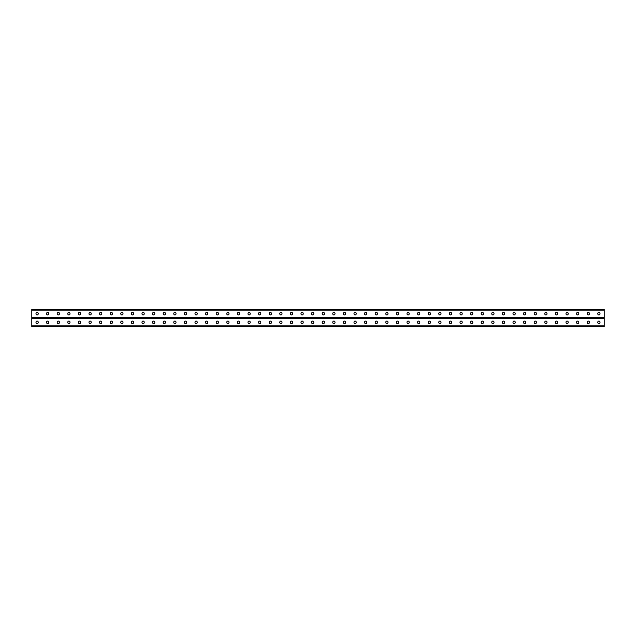 <?xml version="1.0" encoding="UTF-8"?>
<svg xmlns="http://www.w3.org/2000/svg" width="636" height="636" viewBox="0 0 636 636"><rect width="100%" height="100%" fill="white"/><g stroke="black" fill="none" stroke-linecap="round" stroke-linejoin="round"><path stroke-width="0.95" d="M31.8 325.894L31.8 318L604.2 318L604.2 326.689L31.8 326.689L31.8 325.894L604.2 325.894M324.4 322.174A1.105 1.105 0 0 0 323.303 321.077A1.105 1.105 0 0 0 322.198 322.174A1.105 1.105 0 0 1 323.303 321.077A1.105 1.105 0 0 1 324.4 322.174L324.4 322.516A1.105 1.105 0 0 1 323.303 323.621A1.105 1.105 0 0 1 322.198 322.516A1.105 1.105 0 0 0 323.303 323.621A1.105 1.105 0 0 0 324.4 322.516M335.005 322.174A1.105 1.105 0 0 0 333.9 321.077A1.105 1.105 0 0 0 332.795 322.174A1.105 1.105 0 0 1 333.9 321.077A1.105 1.105 0 0 1 335.005 322.174L335.005 322.516A1.105 1.105 0 0 1 333.9 323.621A1.105 1.105 0 0 1 332.795 322.516A1.105 1.105 0 0 0 333.9 323.621A1.105 1.105 0 0 0 335.005 322.516M345.602 322.174A1.105 1.105 0 0 0 344.497 321.077A1.105 1.105 0 0 0 343.4 322.174A1.105 1.105 0 0 1 344.497 321.077A1.105 1.105 0 0 1 345.602 322.174L345.602 322.516A1.105 1.105 0 0 1 344.497 323.621A1.105 1.105 0 0 1 343.4 322.516A1.105 1.105 0 0 0 344.497 323.621A1.105 1.105 0 0 0 345.602 322.516M356.2 322.174A1.105 1.105 0 0 0 355.103 321.077A1.105 1.105 0 0 0 353.998 322.174A1.105 1.105 0 0 1 355.103 321.077A1.105 1.105 0 0 1 356.2 322.174L356.2 322.516A1.105 1.105 0 0 1 355.103 323.621A1.105 1.105 0 0 1 353.998 322.516A1.105 1.105 0 0 0 355.103 323.621A1.105 1.105 0 0 0 356.2 322.516M366.805 322.174A1.105 1.105 0 0 0 365.7 321.077A1.105 1.105 0 0 0 364.595 322.174A1.105 1.105 0 0 1 365.7 321.077A1.105 1.105 0 0 1 366.805 322.174L366.805 322.516A1.105 1.105 0 0 1 365.7 323.621A1.105 1.105 0 0 1 364.595 322.516A1.105 1.105 0 0 0 365.7 323.621A1.105 1.105 0 0 0 366.805 322.516M377.402 322.174A1.105 1.105 0 0 0 376.297 321.077A1.105 1.105 0 0 0 375.2 322.174A1.105 1.105 0 0 1 376.297 321.077A1.105 1.105 0 0 1 377.402 322.174L377.402 322.516A1.105 1.105 0 0 1 376.297 323.621A1.105 1.105 0 0 1 375.2 322.516A1.105 1.105 0 0 0 376.297 323.621A1.105 1.105 0 0 0 377.402 322.516M388 322.174A1.105 1.105 0 0 0 386.903 321.077A1.105 1.105 0 0 0 385.798 322.174A1.105 1.105 0 0 1 386.903 321.077A1.105 1.105 0 0 1 388 322.174L388 322.516A1.105 1.105 0 0 1 386.903 323.621A1.105 1.105 0 0 1 385.798 322.516A1.105 1.105 0 0 0 386.903 323.621A1.105 1.105 0 0 0 388 322.516M398.605 322.174A1.105 1.105 0 0 0 397.5 321.077A1.105 1.105 0 0 0 396.395 322.174A1.105 1.105 0 0 1 397.5 321.077A1.105 1.105 0 0 1 398.605 322.174L398.605 322.516A1.105 1.105 0 0 1 397.5 323.621A1.105 1.105 0 0 1 396.395 322.516A1.105 1.105 0 0 0 397.5 323.621A1.105 1.105 0 0 0 398.605 322.516M409.202 322.174A1.105 1.105 0 0 0 408.097 321.077A1.105 1.105 0 0 0 407 322.174A1.105 1.105 0 0 1 408.097 321.077A1.105 1.105 0 0 1 409.202 322.174L409.202 322.516A1.105 1.105 0 0 1 408.097 323.621A1.105 1.105 0 0 1 407 322.516A1.105 1.105 0 0 0 408.097 323.621A1.105 1.105 0 0 0 409.202 322.516M419.8 322.174A1.105 1.105 0 0 0 418.703 321.077A1.105 1.105 0 0 0 417.598 322.174A1.105 1.105 0 0 1 418.703 321.077A1.105 1.105 0 0 1 419.8 322.174L419.8 322.516A1.105 1.105 0 0 1 418.703 323.621A1.105 1.105 0 0 1 417.598 322.516A1.105 1.105 0 0 0 418.703 323.621A1.105 1.105 0 0 0 419.8 322.516M430.405 322.174A1.105 1.105 0 0 0 429.3 321.077A1.105 1.105 0 0 0 428.195 322.174A1.105 1.105 0 0 1 429.3 321.077A1.105 1.105 0 0 1 430.405 322.174L430.405 322.516A1.105 1.105 0 0 1 429.3 323.621A1.105 1.105 0 0 1 428.195 322.516A1.105 1.105 0 0 0 429.3 323.621A1.105 1.105 0 0 0 430.405 322.516M441.002 322.174A1.105 1.105 0 0 0 439.897 321.077A1.105 1.105 0 0 0 438.8 322.174A1.105 1.105 0 0 1 439.897 321.077A1.105 1.105 0 0 1 441.002 322.174L441.002 322.516A1.105 1.105 0 0 1 439.897 323.621A1.105 1.105 0 0 1 438.8 322.516A1.105 1.105 0 0 0 439.897 323.621A1.105 1.105 0 0 0 441.002 322.516M451.6 322.174A1.105 1.105 0 0 0 450.503 321.077A1.105 1.105 0 0 0 449.398 322.174A1.105 1.105 0 0 1 450.503 321.077A1.105 1.105 0 0 1 451.6 322.174L451.6 322.516A1.105 1.105 0 0 1 450.503 323.621A1.105 1.105 0 0 1 449.398 322.516A1.105 1.105 0 0 0 450.503 323.621A1.105 1.105 0 0 0 451.6 322.516M462.205 322.174A1.105 1.105 0 0 0 461.1 321.077A1.105 1.105 0 0 0 459.995 322.174A1.105 1.105 0 0 1 461.1 321.077A1.105 1.105 0 0 1 462.205 322.174L462.205 322.516A1.105 1.105 0 0 1 461.1 323.621A1.105 1.105 0 0 1 459.995 322.516A1.105 1.105 0 0 0 461.1 323.621A1.105 1.105 0 0 0 462.205 322.516M472.802 322.174A1.105 1.105 0 0 0 471.697 321.077A1.105 1.105 0 0 0 470.6 322.174A1.105 1.105 0 0 1 471.697 321.077A1.105 1.105 0 0 1 472.802 322.174L472.802 322.516A1.105 1.105 0 0 1 471.697 323.621A1.105 1.105 0 0 1 470.6 322.516A1.105 1.105 0 0 0 471.697 323.621A1.105 1.105 0 0 0 472.802 322.516M483.4 322.174A1.105 1.105 0 0 0 482.303 321.077A1.105 1.105 0 0 0 481.198 322.174A1.105 1.105 0 0 1 482.303 321.077A1.105 1.105 0 0 1 483.4 322.174L483.4 322.516A1.105 1.105 0 0 1 482.303 323.621A1.105 1.105 0 0 1 481.198 322.516A1.105 1.105 0 0 0 482.303 323.621A1.105 1.105 0 0 0 483.4 322.516M494.005 322.174A1.105 1.105 0 0 0 492.9 321.077A1.105 1.105 0 0 0 491.795 322.174A1.105 1.105 0 0 1 492.9 321.077A1.105 1.105 0 0 1 494.005 322.174L494.005 322.516A1.105 1.105 0 0 1 492.9 323.621A1.105 1.105 0 0 1 491.795 322.516A1.105 1.105 0 0 0 492.9 323.621A1.105 1.105 0 0 0 494.005 322.516M504.602 322.174A1.105 1.105 0 0 0 503.497 321.077A1.105 1.105 0 0 0 502.4 322.174A1.105 1.105 0 0 1 503.497 321.077A1.105 1.105 0 0 1 504.602 322.174L504.602 322.516A1.105 1.105 0 0 1 503.497 323.621A1.105 1.105 0 0 1 502.4 322.516A1.105 1.105 0 0 0 503.497 323.621A1.105 1.105 0 0 0 504.602 322.516M515.2 322.174A1.105 1.105 0 0 0 514.103 321.077A1.105 1.105 0 0 0 512.998 322.174A1.105 1.105 0 0 1 514.103 321.077A1.105 1.105 0 0 1 515.2 322.174L515.2 322.516A1.105 1.105 0 0 1 514.103 323.621A1.105 1.105 0 0 1 512.998 322.516A1.105 1.105 0 0 0 514.103 323.621A1.105 1.105 0 0 0 515.2 322.516M525.805 322.174A1.105 1.105 0 0 0 524.7 321.077A1.105 1.105 0 0 0 523.595 322.174A1.105 1.105 0 0 1 524.7 321.077A1.105 1.105 0 0 1 525.805 322.174L525.805 322.516A1.105 1.105 0 0 1 524.7 323.621A1.105 1.105 0 0 1 523.595 322.516A1.105 1.105 0 0 0 524.7 323.621A1.105 1.105 0 0 0 525.805 322.516M536.402 322.174A1.105 1.105 0 0 0 535.297 321.077A1.105 1.105 0 0 0 534.2 322.174A1.105 1.105 0 0 1 535.297 321.077A1.105 1.105 0 0 1 536.402 322.174L536.402 322.516A1.105 1.105 0 0 1 535.297 323.621A1.105 1.105 0 0 1 534.2 322.516A1.105 1.105 0 0 0 535.297 323.621A1.105 1.105 0 0 0 536.402 322.516M547 322.174A1.105 1.105 0 0 0 545.903 321.077A1.105 1.105 0 0 0 544.798 322.174A1.105 1.105 0 0 1 545.903 321.077A1.105 1.105 0 0 1 547 322.174L547 322.516A1.105 1.105 0 0 1 545.903 323.621A1.105 1.105 0 0 1 544.798 322.516A1.105 1.105 0 0 0 545.903 323.621A1.105 1.105 0 0 0 547 322.516M557.605 322.174A1.105 1.105 0 0 0 556.5 321.077A1.105 1.105 0 0 0 555.395 322.174A1.105 1.105 0 0 1 556.5 321.077A1.105 1.105 0 0 1 557.605 322.174L557.605 322.516A1.105 1.105 0 0 1 556.5 323.621A1.105 1.105 0 0 1 555.395 322.516A1.105 1.105 0 0 0 556.5 323.621A1.105 1.105 0 0 0 557.605 322.516M568.202 322.174A1.105 1.105 0 0 0 567.097 321.077A1.105 1.105 0 0 0 566 322.174A1.105 1.105 0 0 1 567.097 321.077A1.105 1.105 0 0 1 568.202 322.174L568.202 322.516A1.105 1.105 0 0 1 567.097 323.621A1.105 1.105 0 0 1 566 322.516A1.105 1.105 0 0 0 567.097 323.621A1.105 1.105 0 0 0 568.202 322.516M589.405 322.174A1.105 1.105 0 0 0 588.3 321.077A1.105 1.105 0 0 0 587.195 322.174A1.105 1.105 0 0 1 588.3 321.077A1.105 1.105 0 0 1 589.405 322.174L589.405 322.516A1.105 1.105 0 0 1 588.3 323.621A1.105 1.105 0 0 1 587.195 322.516A1.105 1.105 0 0 0 588.3 323.621A1.105 1.105 0 0 0 589.405 322.516M600.002 322.174A1.105 1.105 0 0 0 598.897 321.077A1.105 1.105 0 0 0 597.8 322.174A1.105 1.105 0 0 1 598.897 321.077A1.105 1.105 0 0 1 600.002 322.174L600.002 322.516A1.105 1.105 0 0 1 598.897 323.621A1.105 1.105 0 0 1 597.8 322.516A1.105 1.105 0 0 0 598.897 323.621A1.105 1.105 0 0 0 600.002 322.516M311.6 322.174A1.105 1.105 0 0 1 312.697 321.077A1.105 1.105 0 0 1 313.802 322.174A1.105 1.105 0 0 0 312.697 321.077A1.105 1.105 0 0 0 311.6 322.174L311.6 322.516A1.105 1.105 0 0 0 312.697 323.621A1.105 1.105 0 0 0 313.802 322.516A1.105 1.105 0 0 1 312.697 323.621A1.105 1.105 0 0 1 311.6 322.516M300.995 322.174A1.105 1.105 0 0 1 302.1 321.077A1.105 1.105 0 0 1 303.205 322.174A1.105 1.105 0 0 0 302.1 321.077A1.105 1.105 0 0 0 300.995 322.174L300.995 322.516A1.105 1.105 0 0 0 302.1 323.621A1.105 1.105 0 0 0 303.205 322.516A1.105 1.105 0 0 1 302.1 323.621A1.105 1.105 0 0 1 300.995 322.516M290.398 322.174A1.105 1.105 0 0 1 291.503 321.077A1.105 1.105 0 0 1 292.6 322.174A1.105 1.105 0 0 0 291.503 321.077A1.105 1.105 0 0 0 290.398 322.174L290.398 322.516A1.105 1.105 0 0 0 291.503 323.621A1.105 1.105 0 0 0 292.6 322.516A1.105 1.105 0 0 1 291.503 323.621A1.105 1.105 0 0 1 290.398 322.516M279.8 322.174A1.105 1.105 0 0 1 280.897 321.077A1.105 1.105 0 0 1 282.002 322.174A1.105 1.105 0 0 0 280.897 321.077A1.105 1.105 0 0 0 279.8 322.174L279.8 322.516A1.105 1.105 0 0 0 280.897 323.621A1.105 1.105 0 0 0 282.002 322.516A1.105 1.105 0 0 1 280.897 323.621A1.105 1.105 0 0 1 279.8 322.516M269.195 322.174A1.105 1.105 0 0 1 270.3 321.077A1.105 1.105 0 0 1 271.405 322.174A1.105 1.105 0 0 0 270.3 321.077A1.105 1.105 0 0 0 269.195 322.174L269.195 322.516A1.105 1.105 0 0 0 270.3 323.621A1.105 1.105 0 0 0 271.405 322.516A1.105 1.105 0 0 1 270.3 323.621A1.105 1.105 0 0 1 269.195 322.516M258.598 322.174A1.105 1.105 0 0 1 259.703 321.077A1.105 1.105 0 0 1 260.8 322.174A1.105 1.105 0 0 0 259.703 321.077A1.105 1.105 0 0 0 258.598 322.174L258.598 322.516A1.105 1.105 0 0 0 259.703 323.621A1.105 1.105 0 0 0 260.8 322.516A1.105 1.105 0 0 1 259.703 323.621A1.105 1.105 0 0 1 258.598 322.516M248 322.174A1.105 1.105 0 0 1 249.097 321.077A1.105 1.105 0 0 1 250.202 322.174A1.105 1.105 0 0 0 249.097 321.077A1.105 1.105 0 0 0 248 322.174L248 322.516A1.105 1.105 0 0 0 249.097 323.621A1.105 1.105 0 0 0 250.202 322.516A1.105 1.105 0 0 1 249.097 323.621A1.105 1.105 0 0 1 248 322.516M237.395 322.174A1.105 1.105 0 0 1 238.5 321.077A1.105 1.105 0 0 1 239.605 322.174A1.105 1.105 0 0 0 238.5 321.077A1.105 1.105 0 0 0 237.395 322.174L237.395 322.516A1.105 1.105 0 0 0 238.5 323.621A1.105 1.105 0 0 0 239.605 322.516A1.105 1.105 0 0 1 238.5 323.621A1.105 1.105 0 0 1 237.395 322.516M226.798 322.174A1.105 1.105 0 0 1 227.903 321.077A1.105 1.105 0 0 1 229 322.174A1.105 1.105 0 0 0 227.903 321.077A1.105 1.105 0 0 0 226.798 322.174L226.798 322.516A1.105 1.105 0 0 0 227.903 323.621A1.105 1.105 0 0 0 229 322.516A1.105 1.105 0 0 1 227.903 323.621A1.105 1.105 0 0 1 226.798 322.516M216.2 322.174A1.105 1.105 0 0 1 217.297 321.077A1.105 1.105 0 0 1 218.402 322.174A1.105 1.105 0 0 0 217.297 321.077A1.105 1.105 0 0 0 216.2 322.174L216.2 322.516A1.105 1.105 0 0 0 217.297 323.621A1.105 1.105 0 0 0 218.402 322.516A1.105 1.105 0 0 1 217.297 323.621A1.105 1.105 0 0 1 216.2 322.516M205.595 322.174A1.105 1.105 0 0 1 206.7 321.077A1.105 1.105 0 0 1 207.805 322.174A1.105 1.105 0 0 0 206.7 321.077A1.105 1.105 0 0 0 205.595 322.174L205.595 322.516A1.105 1.105 0 0 0 206.7 323.621A1.105 1.105 0 0 0 207.805 322.516A1.105 1.105 0 0 1 206.7 323.621A1.105 1.105 0 0 1 205.595 322.516M194.998 322.174A1.105 1.105 0 0 1 196.103 321.077A1.105 1.105 0 0 1 197.2 322.174A1.105 1.105 0 0 0 196.103 321.077A1.105 1.105 0 0 0 194.998 322.174L194.998 322.516A1.105 1.105 0 0 0 196.103 323.621A1.105 1.105 0 0 0 197.2 322.516A1.105 1.105 0 0 1 196.103 323.621A1.105 1.105 0 0 1 194.998 322.516M184.4 322.174A1.105 1.105 0 0 1 185.497 321.077A1.105 1.105 0 0 1 186.602 322.174A1.105 1.105 0 0 0 185.497 321.077A1.105 1.105 0 0 0 184.4 322.174L184.4 322.516A1.105 1.105 0 0 0 185.497 323.621A1.105 1.105 0 0 0 186.602 322.516A1.105 1.105 0 0 1 185.497 323.621A1.105 1.105 0 0 1 184.4 322.516M173.795 322.174A1.105 1.105 0 0 1 174.9 321.077A1.105 1.105 0 0 1 176.005 322.174A1.105 1.105 0 0 0 174.9 321.077A1.105 1.105 0 0 0 173.795 322.174L173.795 322.516A1.105 1.105 0 0 0 174.9 323.621A1.105 1.105 0 0 0 176.005 322.516A1.105 1.105 0 0 1 174.9 323.621A1.105 1.105 0 0 1 173.795 322.516M163.198 322.174A1.105 1.105 0 0 1 164.303 321.077A1.105 1.105 0 0 1 165.4 322.174A1.105 1.105 0 0 0 164.303 321.077A1.105 1.105 0 0 0 163.198 322.174L163.198 322.516A1.105 1.105 0 0 0 164.303 323.621A1.105 1.105 0 0 0 165.4 322.516A1.105 1.105 0 0 1 164.303 323.621A1.105 1.105 0 0 1 163.198 322.516M152.6 322.174A1.105 1.105 0 0 1 153.697 321.077A1.105 1.105 0 0 1 154.802 322.174A1.105 1.105 0 0 0 153.697 321.077A1.105 1.105 0 0 0 152.6 322.174L152.6 322.516A1.105 1.105 0 0 0 153.697 323.621A1.105 1.105 0 0 0 154.802 322.516A1.105 1.105 0 0 1 153.697 323.621A1.105 1.105 0 0 1 152.6 322.516M141.995 322.174A1.105 1.105 0 0 1 143.1 321.077A1.105 1.105 0 0 1 144.205 322.174A1.105 1.105 0 0 0 143.1 321.077A1.105 1.105 0 0 0 141.995 322.174L141.995 322.516A1.105 1.105 0 0 0 143.1 323.621A1.105 1.105 0 0 0 144.205 322.516A1.105 1.105 0 0 1 143.1 323.621A1.105 1.105 0 0 1 141.995 322.516M131.398 322.174A1.105 1.105 0 0 1 132.503 321.077A1.105 1.105 0 0 1 133.6 322.174A1.105 1.105 0 0 0 132.503 321.077A1.105 1.105 0 0 0 131.398 322.174L131.398 322.516A1.105 1.105 0 0 0 132.503 323.621A1.105 1.105 0 0 0 133.6 322.516A1.105 1.105 0 0 1 132.503 323.621A1.105 1.105 0 0 1 131.398 322.516M120.8 322.174A1.105 1.105 0 0 1 121.897 321.077A1.105 1.105 0 0 1 123.002 322.174A1.105 1.105 0 0 0 121.897 321.077A1.105 1.105 0 0 0 120.8 322.174L120.8 322.516A1.105 1.105 0 0 0 121.897 323.621A1.105 1.105 0 0 0 123.002 322.516A1.105 1.105 0 0 1 121.897 323.621A1.105 1.105 0 0 1 120.8 322.516M110.195 322.174A1.105 1.105 0 0 1 111.3 321.077A1.105 1.105 0 0 1 112.405 322.174A1.105 1.105 0 0 0 111.3 321.077A1.105 1.105 0 0 0 110.195 322.174L110.195 322.516A1.105 1.105 0 0 0 111.3 323.621A1.105 1.105 0 0 0 112.405 322.516A1.105 1.105 0 0 1 111.3 323.621A1.105 1.105 0 0 1 110.195 322.516M99.598 322.174A1.105 1.105 0 0 1 100.703 321.077A1.105 1.105 0 0 1 101.8 322.174A1.105 1.105 0 0 0 100.703 321.077A1.105 1.105 0 0 0 99.598 322.174L99.598 322.516A1.105 1.105 0 0 0 100.703 323.621A1.105 1.105 0 0 0 101.8 322.516A1.105 1.105 0 0 1 100.703 323.621A1.105 1.105 0 0 1 99.598 322.516M89 322.174A1.105 1.105 0 0 1 90.097 321.077A1.105 1.105 0 0 1 91.202 322.174A1.105 1.105 0 0 0 90.097 321.077A1.105 1.105 0 0 0 89 322.174L89 322.516A1.105 1.105 0 0 0 90.097 323.621A1.105 1.105 0 0 0 91.202 322.516A1.105 1.105 0 0 1 90.097 323.621A1.105 1.105 0 0 1 89 322.516M78.395 322.174A1.105 1.105 0 0 1 79.5 321.077A1.105 1.105 0 0 1 80.605 322.174A1.105 1.105 0 0 0 79.5 321.077A1.105 1.105 0 0 0 78.395 322.174L78.395 322.516A1.105 1.105 0 0 0 79.5 323.621A1.105 1.105 0 0 0 80.605 322.516A1.105 1.105 0 0 1 79.5 323.621A1.105 1.105 0 0 1 78.395 322.516M67.798 322.174A1.105 1.105 0 0 1 68.903 321.077A1.105 1.105 0 0 1 70 322.174A1.105 1.105 0 0 0 68.903 321.077A1.105 1.105 0 0 0 67.798 322.174L67.798 322.516A1.105 1.105 0 0 0 68.903 323.621A1.105 1.105 0 0 0 70 322.516A1.105 1.105 0 0 1 68.903 323.621A1.105 1.105 0 0 1 67.798 322.516M57.2 322.174A1.105 1.105 0 0 1 58.297 321.077A1.105 1.105 0 0 1 59.402 322.174A1.105 1.105 0 0 0 58.297 321.077A1.105 1.105 0 0 0 57.2 322.174L57.2 322.516A1.105 1.105 0 0 0 58.297 323.621A1.105 1.105 0 0 0 59.402 322.516A1.105 1.105 0 0 1 58.297 323.621A1.105 1.105 0 0 1 57.2 322.516M46.595 322.174A1.105 1.105 0 0 1 47.7 321.077A1.105 1.105 0 0 1 48.805 322.174A1.105 1.105 0 0 0 47.7 321.077A1.105 1.105 0 0 0 46.595 322.174L46.595 322.516A1.105 1.105 0 0 0 47.7 323.621A1.105 1.105 0 0 0 48.805 322.516A1.105 1.105 0 0 1 47.7 323.621A1.105 1.105 0 0 1 46.595 322.516M35.998 322.174A1.105 1.105 0 0 1 37.103 321.077A1.105 1.105 0 0 1 38.2 322.174A1.105 1.105 0 0 0 37.103 321.077A1.105 1.105 0 0 0 35.998 322.174L35.998 322.516A1.105 1.105 0 0 0 37.103 323.621A1.105 1.105 0 0 0 38.2 322.516A1.105 1.105 0 0 1 37.103 323.621A1.105 1.105 0 0 1 35.998 322.516M578.8 322.174L578.8 322.516A1.105 1.105 0 0 1 577.703 323.621A1.105 1.105 0 0 1 576.598 322.516L576.598 322.174A1.105 1.105 0 0 1 577.703 321.077A1.105 1.105 0 0 1 578.8 322.174M31.8 310.106L31.8 318L604.2 318L604.2 309.311L31.8 309.311L31.8 310.106L604.2 310.106M324.4 313.826L324.4 313.484A1.105 1.105 0 0 0 323.303 312.379A1.105 1.105 0 0 0 322.198 313.484L322.198 313.826A1.105 1.105 0 0 0 323.303 314.923A1.105 1.105 0 0 0 324.4 313.826A1.105 1.105 0 0 1 323.303 314.923A1.105 1.105 0 0 1 322.198 313.826M335.005 313.826L335.005 313.484A1.105 1.105 0 0 0 333.9 312.379A1.105 1.105 0 0 0 332.795 313.484L332.795 313.826A1.105 1.105 0 0 0 333.9 314.923A1.105 1.105 0 0 0 335.005 313.826A1.105 1.105 0 0 1 333.9 314.923A1.105 1.105 0 0 1 332.795 313.826M345.602 313.826L345.602 313.484A1.105 1.105 0 0 0 344.497 312.379A1.105 1.105 0 0 0 343.4 313.484L343.4 313.826A1.105 1.105 0 0 0 344.497 314.923A1.105 1.105 0 0 0 345.602 313.826A1.105 1.105 0 0 1 344.497 314.923A1.105 1.105 0 0 1 343.4 313.826M356.2 313.826L356.2 313.484A1.105 1.105 0 0 0 355.103 312.379A1.105 1.105 0 0 0 353.998 313.484L353.998 313.826A1.105 1.105 0 0 0 355.103 314.923A1.105 1.105 0 0 0 356.2 313.826A1.105 1.105 0 0 1 355.103 314.923A1.105 1.105 0 0 1 353.998 313.826M366.805 313.826L366.805 313.484A1.105 1.105 0 0 0 365.7 312.379A1.105 1.105 0 0 0 364.595 313.484L364.595 313.826A1.105 1.105 0 0 0 365.7 314.923A1.105 1.105 0 0 0 366.805 313.826A1.105 1.105 0 0 1 365.7 314.923A1.105 1.105 0 0 1 364.595 313.826M377.402 313.826L377.402 313.484A1.105 1.105 0 0 0 376.297 312.379A1.105 1.105 0 0 0 375.2 313.484L375.2 313.826A1.105 1.105 0 0 0 376.297 314.923A1.105 1.105 0 0 0 377.402 313.826A1.105 1.105 0 0 1 376.297 314.923A1.105 1.105 0 0 1 375.2 313.826M388 313.826L388 313.484A1.105 1.105 0 0 0 386.903 312.379A1.105 1.105 0 0 0 385.798 313.484L385.798 313.826A1.105 1.105 0 0 0 386.903 314.923A1.105 1.105 0 0 0 388 313.826A1.105 1.105 0 0 1 386.903 314.923A1.105 1.105 0 0 1 385.798 313.826M398.605 313.826L398.605 313.484A1.105 1.105 0 0 0 397.5 312.379A1.105 1.105 0 0 0 396.395 313.484L396.395 313.826A1.105 1.105 0 0 0 397.5 314.923A1.105 1.105 0 0 0 398.605 313.826A1.105 1.105 0 0 1 397.5 314.923A1.105 1.105 0 0 1 396.395 313.826M409.202 313.826L409.202 313.484A1.105 1.105 0 0 0 408.097 312.379A1.105 1.105 0 0 0 407 313.484L407 313.826A1.105 1.105 0 0 0 408.097 314.923A1.105 1.105 0 0 0 409.202 313.826A1.105 1.105 0 0 1 408.097 314.923A1.105 1.105 0 0 1 407 313.826M419.8 313.826L419.8 313.484A1.105 1.105 0 0 0 418.703 312.379A1.105 1.105 0 0 0 417.598 313.484L417.598 313.826A1.105 1.105 0 0 0 418.703 314.923A1.105 1.105 0 0 0 419.8 313.826A1.105 1.105 0 0 1 418.703 314.923A1.105 1.105 0 0 1 417.598 313.826M430.405 313.826L430.405 313.484A1.105 1.105 0 0 0 429.3 312.379A1.105 1.105 0 0 0 428.195 313.484L428.195 313.826A1.105 1.105 0 0 0 429.3 314.923A1.105 1.105 0 0 0 430.405 313.826A1.105 1.105 0 0 1 429.3 314.923A1.105 1.105 0 0 1 428.195 313.826M441.002 313.826L441.002 313.484A1.105 1.105 0 0 0 439.897 312.379A1.105 1.105 0 0 0 438.8 313.484L438.8 313.826A1.105 1.105 0 0 0 439.897 314.923A1.105 1.105 0 0 0 441.002 313.826A1.105 1.105 0 0 1 439.897 314.923A1.105 1.105 0 0 1 438.8 313.826M451.6 313.826L451.6 313.484A1.105 1.105 0 0 0 450.503 312.379A1.105 1.105 0 0 0 449.398 313.484L449.398 313.826A1.105 1.105 0 0 0 450.503 314.923A1.105 1.105 0 0 0 451.6 313.826A1.105 1.105 0 0 1 450.503 314.923A1.105 1.105 0 0 1 449.398 313.826M462.205 313.826L462.205 313.484A1.105 1.105 0 0 0 461.1 312.379A1.105 1.105 0 0 0 459.995 313.484L459.995 313.826A1.105 1.105 0 0 0 461.1 314.923A1.105 1.105 0 0 0 462.205 313.826A1.105 1.105 0 0 1 461.1 314.923A1.105 1.105 0 0 1 459.995 313.826M472.802 313.826L472.802 313.484A1.105 1.105 0 0 0 471.697 312.379A1.105 1.105 0 0 0 470.6 313.484L470.6 313.826A1.105 1.105 0 0 0 471.697 314.923A1.105 1.105 0 0 0 472.802 313.826A1.105 1.105 0 0 1 471.697 314.923A1.105 1.105 0 0 1 470.6 313.826M483.4 313.826L483.4 313.484A1.105 1.105 0 0 0 482.303 312.379A1.105 1.105 0 0 0 481.198 313.484L481.198 313.826A1.105 1.105 0 0 0 482.303 314.923A1.105 1.105 0 0 0 483.4 313.826A1.105 1.105 0 0 1 482.303 314.923A1.105 1.105 0 0 1 481.198 313.826M494.005 313.826L494.005 313.484A1.105 1.105 0 0 0 492.9 312.379A1.105 1.105 0 0 0 491.795 313.484L491.795 313.826A1.105 1.105 0 0 0 492.9 314.923A1.105 1.105 0 0 0 494.005 313.826A1.105 1.105 0 0 1 492.9 314.923A1.105 1.105 0 0 1 491.795 313.826M504.602 313.826L504.602 313.484A1.105 1.105 0 0 0 503.497 312.379A1.105 1.105 0 0 0 502.4 313.484L502.4 313.826A1.105 1.105 0 0 0 503.497 314.923A1.105 1.105 0 0 0 504.602 313.826A1.105 1.105 0 0 1 503.497 314.923A1.105 1.105 0 0 1 502.4 313.826M515.2 313.826L515.2 313.484A1.105 1.105 0 0 0 514.103 312.379A1.105 1.105 0 0 0 512.998 313.484L512.998 313.826A1.105 1.105 0 0 0 514.103 314.923A1.105 1.105 0 0 0 515.2 313.826A1.105 1.105 0 0 1 514.103 314.923A1.105 1.105 0 0 1 512.998 313.826M525.805 313.826L525.805 313.484A1.105 1.105 0 0 0 524.7 312.379A1.105 1.105 0 0 0 523.595 313.484L523.595 313.826A1.105 1.105 0 0 0 524.7 314.923A1.105 1.105 0 0 0 525.805 313.826A1.105 1.105 0 0 1 524.7 314.923A1.105 1.105 0 0 1 523.595 313.826M536.402 313.826L536.402 313.484A1.105 1.105 0 0 0 535.297 312.379A1.105 1.105 0 0 0 534.2 313.484L534.2 313.826A1.105 1.105 0 0 0 535.297 314.923A1.105 1.105 0 0 0 536.402 313.826A1.105 1.105 0 0 1 535.297 314.923A1.105 1.105 0 0 1 534.2 313.826M547 313.826L547 313.484A1.105 1.105 0 0 0 545.903 312.379A1.105 1.105 0 0 0 544.798 313.484L544.798 313.826A1.105 1.105 0 0 0 545.903 314.923A1.105 1.105 0 0 0 547 313.826A1.105 1.105 0 0 1 545.903 314.923A1.105 1.105 0 0 1 544.798 313.826M557.605 313.826L557.605 313.484A1.105 1.105 0 0 0 556.5 312.379A1.105 1.105 0 0 0 555.395 313.484L555.395 313.826A1.105 1.105 0 0 0 556.5 314.923A1.105 1.105 0 0 0 557.605 313.826A1.105 1.105 0 0 1 556.5 314.923A1.105 1.105 0 0 1 555.395 313.826M568.202 313.826L568.202 313.484A1.105 1.105 0 0 0 567.097 312.379A1.105 1.105 0 0 0 566 313.484L566 313.826A1.105 1.105 0 0 0 567.097 314.923A1.105 1.105 0 0 0 568.202 313.826A1.105 1.105 0 0 1 567.097 314.923A1.105 1.105 0 0 1 566 313.826M578.8 313.826L578.8 313.484A1.105 1.105 0 0 0 577.703 312.379A1.105 1.105 0 0 0 576.598 313.484L576.598 313.826A1.105 1.105 0 0 0 577.703 314.923A1.105 1.105 0 0 0 578.8 313.826M589.405 313.826L589.405 313.484A1.105 1.105 0 0 0 588.3 312.379A1.105 1.105 0 0 0 587.195 313.484L587.195 313.826A1.105 1.105 0 0 0 588.3 314.923A1.105 1.105 0 0 0 589.405 313.826A1.105 1.105 0 0 1 588.3 314.923A1.105 1.105 0 0 1 587.195 313.826M600.002 313.826L600.002 313.484A1.105 1.105 0 0 0 598.897 312.379A1.105 1.105 0 0 0 597.8 313.484L597.8 313.826A1.105 1.105 0 0 0 598.897 314.923A1.105 1.105 0 0 0 600.002 313.826A1.105 1.105 0 0 1 598.897 314.923A1.105 1.105 0 0 1 597.8 313.826M311.6 313.826L311.6 313.484A1.105 1.105 0 0 1 312.697 312.379A1.105 1.105 0 0 1 313.802 313.484L313.802 313.826A1.105 1.105 0 0 1 312.697 314.923A1.105 1.105 0 0 1 311.6 313.826A1.105 1.105 0 0 0 312.697 314.923A1.105 1.105 0 0 0 313.802 313.826M300.995 313.826L300.995 313.484A1.105 1.105 0 0 1 302.1 312.379A1.105 1.105 0 0 1 303.205 313.484L303.205 313.826A1.105 1.105 0 0 1 302.1 314.923A1.105 1.105 0 0 1 300.995 313.826A1.105 1.105 0 0 0 302.1 314.923A1.105 1.105 0 0 0 303.205 313.826M290.398 313.826L290.398 313.484A1.105 1.105 0 0 1 291.503 312.379A1.105 1.105 0 0 1 292.6 313.484L292.6 313.826A1.105 1.105 0 0 1 291.503 314.923A1.105 1.105 0 0 1 290.398 313.826A1.105 1.105 0 0 0 291.503 314.923A1.105 1.105 0 0 0 292.6 313.826M279.8 313.826L279.8 313.484A1.105 1.105 0 0 1 280.897 312.379A1.105 1.105 0 0 1 282.002 313.484L282.002 313.826A1.105 1.105 0 0 1 280.897 314.923A1.105 1.105 0 0 1 279.8 313.826A1.105 1.105 0 0 0 280.897 314.923A1.105 1.105 0 0 0 282.002 313.826M269.195 313.826L269.195 313.484A1.105 1.105 0 0 1 270.3 312.379A1.105 1.105 0 0 1 271.405 313.484L271.405 313.826A1.105 1.105 0 0 1 270.3 314.923A1.105 1.105 0 0 1 269.195 313.826A1.105 1.105 0 0 0 270.3 314.923A1.105 1.105 0 0 0 271.405 313.826M258.598 313.826L258.598 313.484A1.105 1.105 0 0 1 259.703 312.379A1.105 1.105 0 0 1 260.8 313.484L260.8 313.826A1.105 1.105 0 0 1 259.703 314.923A1.105 1.105 0 0 1 258.598 313.826A1.105 1.105 0 0 0 259.703 314.923A1.105 1.105 0 0 0 260.8 313.826M248 313.826L248 313.484A1.105 1.105 0 0 1 249.097 312.379A1.105 1.105 0 0 1 250.202 313.484L250.202 313.826A1.105 1.105 0 0 1 249.097 314.923A1.105 1.105 0 0 1 248 313.826A1.105 1.105 0 0 0 249.097 314.923A1.105 1.105 0 0 0 250.202 313.826M237.395 313.826L237.395 313.484A1.105 1.105 0 0 1 238.5 312.379A1.105 1.105 0 0 1 239.605 313.484L239.605 313.826A1.105 1.105 0 0 1 238.5 314.923A1.105 1.105 0 0 1 237.395 313.826A1.105 1.105 0 0 0 238.5 314.923A1.105 1.105 0 0 0 239.605 313.826M226.798 313.826L226.798 313.484A1.105 1.105 0 0 1 227.903 312.379A1.105 1.105 0 0 1 229 313.484L229 313.826A1.105 1.105 0 0 1 227.903 314.923A1.105 1.105 0 0 1 226.798 313.826A1.105 1.105 0 0 0 227.903 314.923A1.105 1.105 0 0 0 229 313.826M216.2 313.826L216.2 313.484A1.105 1.105 0 0 1 217.297 312.379A1.105 1.105 0 0 1 218.402 313.484L218.402 313.826A1.105 1.105 0 0 1 217.297 314.923A1.105 1.105 0 0 1 216.2 313.826A1.105 1.105 0 0 0 217.297 314.923A1.105 1.105 0 0 0 218.402 313.826M205.595 313.826L205.595 313.484A1.105 1.105 0 0 1 206.7 312.379A1.105 1.105 0 0 1 207.805 313.484L207.805 313.826A1.105 1.105 0 0 1 206.7 314.923A1.105 1.105 0 0 1 205.595 313.826A1.105 1.105 0 0 0 206.7 314.923A1.105 1.105 0 0 0 207.805 313.826M194.998 313.826L194.998 313.484A1.105 1.105 0 0 1 196.103 312.379A1.105 1.105 0 0 1 197.2 313.484L197.2 313.826A1.105 1.105 0 0 1 196.103 314.923A1.105 1.105 0 0 1 194.998 313.826A1.105 1.105 0 0 0 196.103 314.923A1.105 1.105 0 0 0 197.2 313.826M184.4 313.826L184.4 313.484A1.105 1.105 0 0 1 185.497 312.379A1.105 1.105 0 0 1 186.602 313.484L186.602 313.826A1.105 1.105 0 0 1 185.497 314.923A1.105 1.105 0 0 1 184.4 313.826A1.105 1.105 0 0 0 185.497 314.923A1.105 1.105 0 0 0 186.602 313.826M173.795 313.826L173.795 313.484A1.105 1.105 0 0 1 174.9 312.379A1.105 1.105 0 0 1 176.005 313.484L176.005 313.826A1.105 1.105 0 0 1 174.9 314.923A1.105 1.105 0 0 1 173.795 313.826A1.105 1.105 0 0 0 174.9 314.923A1.105 1.105 0 0 0 176.005 313.826M163.198 313.826L163.198 313.484A1.105 1.105 0 0 1 164.303 312.379A1.105 1.105 0 0 1 165.4 313.484L165.4 313.826A1.105 1.105 0 0 1 164.303 314.923A1.105 1.105 0 0 1 163.198 313.826A1.105 1.105 0 0 0 164.303 314.923A1.105 1.105 0 0 0 165.4 313.826M152.6 313.826L152.6 313.484A1.105 1.105 0 0 1 153.697 312.379A1.105 1.105 0 0 1 154.802 313.484L154.802 313.826A1.105 1.105 0 0 1 153.697 314.923A1.105 1.105 0 0 1 152.6 313.826A1.105 1.105 0 0 0 153.697 314.923A1.105 1.105 0 0 0 154.802 313.826M141.995 313.826L141.995 313.484A1.105 1.105 0 0 1 143.1 312.379A1.105 1.105 0 0 1 144.205 313.484L144.205 313.826A1.105 1.105 0 0 1 143.1 314.923A1.105 1.105 0 0 1 141.995 313.826A1.105 1.105 0 0 0 143.1 314.923A1.105 1.105 0 0 0 144.205 313.826M131.398 313.826L131.398 313.484A1.105 1.105 0 0 1 132.503 312.379A1.105 1.105 0 0 1 133.6 313.484L133.6 313.826A1.105 1.105 0 0 1 132.503 314.923A1.105 1.105 0 0 1 131.398 313.826A1.105 1.105 0 0 0 132.503 314.923A1.105 1.105 0 0 0 133.6 313.826M120.8 313.826L120.8 313.484A1.105 1.105 0 0 1 121.897 312.379A1.105 1.105 0 0 1 123.002 313.484L123.002 313.826A1.105 1.105 0 0 1 121.897 314.923A1.105 1.105 0 0 1 120.8 313.826A1.105 1.105 0 0 0 121.897 314.923A1.105 1.105 0 0 0 123.002 313.826M110.195 313.826L110.195 313.484A1.105 1.105 0 0 1 111.3 312.379A1.105 1.105 0 0 1 112.405 313.484L112.405 313.826A1.105 1.105 0 0 1 111.3 314.923A1.105 1.105 0 0 1 110.195 313.826A1.105 1.105 0 0 0 111.3 314.923A1.105 1.105 0 0 0 112.405 313.826M99.598 313.826L99.598 313.484A1.105 1.105 0 0 1 100.703 312.379A1.105 1.105 0 0 1 101.8 313.484L101.8 313.826A1.105 1.105 0 0 1 100.703 314.923A1.105 1.105 0 0 1 99.598 313.826A1.105 1.105 0 0 0 100.703 314.923A1.105 1.105 0 0 0 101.8 313.826M89 313.826L89 313.484A1.105 1.105 0 0 1 90.097 312.379A1.105 1.105 0 0 1 91.202 313.484L91.202 313.826A1.105 1.105 0 0 1 90.097 314.923A1.105 1.105 0 0 1 89 313.826A1.105 1.105 0 0 0 90.097 314.923A1.105 1.105 0 0 0 91.202 313.826M78.395 313.826L78.395 313.484A1.105 1.105 0 0 1 79.5 312.379A1.105 1.105 0 0 1 80.605 313.484L80.605 313.826A1.105 1.105 0 0 1 79.5 314.923A1.105 1.105 0 0 1 78.395 313.826A1.105 1.105 0 0 0 79.5 314.923A1.105 1.105 0 0 0 80.605 313.826M67.798 313.826L67.798 313.484A1.105 1.105 0 0 1 68.903 312.379A1.105 1.105 0 0 1 70 313.484L70 313.826A1.105 1.105 0 0 1 68.903 314.923A1.105 1.105 0 0 1 67.798 313.826A1.105 1.105 0 0 0 68.903 314.923A1.105 1.105 0 0 0 70 313.826M57.2 313.826L57.2 313.484A1.105 1.105 0 0 1 58.297 312.379A1.105 1.105 0 0 1 59.402 313.484L59.402 313.826A1.105 1.105 0 0 1 58.297 314.923A1.105 1.105 0 0 1 57.2 313.826A1.105 1.105 0 0 0 58.297 314.923A1.105 1.105 0 0 0 59.402 313.826M46.595 313.826L46.595 313.484A1.105 1.105 0 0 1 47.7 312.379A1.105 1.105 0 0 1 48.805 313.484L48.805 313.826A1.105 1.105 0 0 1 47.7 314.923A1.105 1.105 0 0 1 46.595 313.826A1.105 1.105 0 0 0 47.7 314.923A1.105 1.105 0 0 0 48.805 313.826M35.998 313.826L35.998 313.484A1.105 1.105 0 0 1 37.103 312.379A1.105 1.105 0 0 1 38.2 313.484L38.2 313.826A1.105 1.105 0 0 1 37.103 314.923A1.105 1.105 0 0 1 35.998 313.826A1.105 1.105 0 0 0 37.103 314.923A1.105 1.105 0 0 0 38.2 313.826M322.198 313.484A1.105 1.105 0 0 1 323.303 312.379A1.105 1.105 0 0 1 324.4 313.484M332.795 313.484A1.105 1.105 0 0 1 333.9 312.379A1.105 1.105 0 0 1 335.005 313.484M343.4 313.484A1.105 1.105 0 0 1 344.497 312.379A1.105 1.105 0 0 1 345.602 313.484M353.998 313.484A1.105 1.105 0 0 1 355.103 312.379A1.105 1.105 0 0 1 356.2 313.484M364.595 313.484A1.105 1.105 0 0 1 365.7 312.379A1.105 1.105 0 0 1 366.805 313.484M375.2 313.484A1.105 1.105 0 0 1 376.297 312.379A1.105 1.105 0 0 1 377.402 313.484M385.798 313.484A1.105 1.105 0 0 1 386.903 312.379A1.105 1.105 0 0 1 388 313.484M396.395 313.484A1.105 1.105 0 0 1 397.5 312.379A1.105 1.105 0 0 1 398.605 313.484M407 313.484A1.105 1.105 0 0 1 408.097 312.379A1.105 1.105 0 0 1 409.202 313.484M417.598 313.484A1.105 1.105 0 0 1 418.703 312.379A1.105 1.105 0 0 1 419.8 313.484M428.195 313.484A1.105 1.105 0 0 1 429.3 312.379A1.105 1.105 0 0 1 430.405 313.484M438.8 313.484A1.105 1.105 0 0 1 439.897 312.379A1.105 1.105 0 0 1 441.002 313.484M449.398 313.484A1.105 1.105 0 0 1 450.503 312.379A1.105 1.105 0 0 1 451.6 313.484M459.995 313.484A1.105 1.105 0 0 1 461.1 312.379A1.105 1.105 0 0 1 462.205 313.484M470.6 313.484A1.105 1.105 0 0 1 471.697 312.379A1.105 1.105 0 0 1 472.802 313.484M481.198 313.484A1.105 1.105 0 0 1 482.303 312.379A1.105 1.105 0 0 1 483.4 313.484M491.795 313.484A1.105 1.105 0 0 1 492.9 312.379A1.105 1.105 0 0 1 494.005 313.484M502.4 313.484A1.105 1.105 0 0 1 503.497 312.379A1.105 1.105 0 0 1 504.602 313.484M512.998 313.484A1.105 1.105 0 0 1 514.103 312.379A1.105 1.105 0 0 1 515.2 313.484M523.595 313.484A1.105 1.105 0 0 1 524.7 312.379A1.105 1.105 0 0 1 525.805 313.484M534.2 313.484A1.105 1.105 0 0 1 535.297 312.379A1.105 1.105 0 0 1 536.402 313.484M544.798 313.484A1.105 1.105 0 0 1 545.903 312.379A1.105 1.105 0 0 1 547 313.484M555.395 313.484A1.105 1.105 0 0 1 556.5 312.379A1.105 1.105 0 0 1 557.605 313.484M566 313.484A1.105 1.105 0 0 1 567.097 312.379A1.105 1.105 0 0 1 568.202 313.484M587.195 313.484A1.105 1.105 0 0 1 588.3 312.379A1.105 1.105 0 0 1 589.405 313.484M597.8 313.484A1.105 1.105 0 0 1 598.897 312.379A1.105 1.105 0 0 1 600.002 313.484M313.802 313.484A1.105 1.105 0 0 0 312.697 312.379A1.105 1.105 0 0 0 311.6 313.484M303.205 313.484A1.105 1.105 0 0 0 302.1 312.379A1.105 1.105 0 0 0 300.995 313.484M292.6 313.484A1.105 1.105 0 0 0 291.503 312.379A1.105 1.105 0 0 0 290.398 313.484M282.002 313.484A1.105 1.105 0 0 0 280.897 312.379A1.105 1.105 0 0 0 279.8 313.484M271.405 313.484A1.105 1.105 0 0 0 270.3 312.379A1.105 1.105 0 0 0 269.195 313.484M260.8 313.484A1.105 1.105 0 0 0 259.703 312.379A1.105 1.105 0 0 0 258.598 313.484M250.202 313.484A1.105 1.105 0 0 0 249.097 312.379A1.105 1.105 0 0 0 248 313.484M239.605 313.484A1.105 1.105 0 0 0 238.5 312.379A1.105 1.105 0 0 0 237.395 313.484M229 313.484A1.105 1.105 0 0 0 227.903 312.379A1.105 1.105 0 0 0 226.798 313.484M218.402 313.484A1.105 1.105 0 0 0 217.297 312.379A1.105 1.105 0 0 0 216.2 313.484M207.805 313.484A1.105 1.105 0 0 0 206.7 312.379A1.105 1.105 0 0 0 205.595 313.484M197.2 313.484A1.105 1.105 0 0 0 196.103 312.379A1.105 1.105 0 0 0 194.998 313.484M186.602 313.484A1.105 1.105 0 0 0 185.497 312.379A1.105 1.105 0 0 0 184.4 313.484M176.005 313.484A1.105 1.105 0 0 0 174.9 312.379A1.105 1.105 0 0 0 173.795 313.484M165.4 313.484A1.105 1.105 0 0 0 164.303 312.379A1.105 1.105 0 0 0 163.198 313.484M154.802 313.484A1.105 1.105 0 0 0 153.697 312.379A1.105 1.105 0 0 0 152.6 313.484M144.205 313.484A1.105 1.105 0 0 0 143.1 312.379A1.105 1.105 0 0 0 141.995 313.484M133.6 313.484A1.105 1.105 0 0 0 132.503 312.379A1.105 1.105 0 0 0 131.398 313.484M123.002 313.484A1.105 1.105 0 0 0 121.897 312.379A1.105 1.105 0 0 0 120.8 313.484M112.405 313.484A1.105 1.105 0 0 0 111.3 312.379A1.105 1.105 0 0 0 110.195 313.484M101.8 313.484A1.105 1.105 0 0 0 100.703 312.379A1.105 1.105 0 0 0 99.598 313.484M91.202 313.484A1.105 1.105 0 0 0 90.097 312.379A1.105 1.105 0 0 0 89 313.484M80.605 313.484A1.105 1.105 0 0 0 79.5 312.379A1.105 1.105 0 0 0 78.395 313.484M70 313.484A1.105 1.105 0 0 0 68.903 312.379A1.105 1.105 0 0 0 67.798 313.484M59.402 313.484A1.105 1.105 0 0 0 58.297 312.379A1.105 1.105 0 0 0 57.2 313.484M48.805 313.484A1.105 1.105 0 0 0 47.7 312.379A1.105 1.105 0 0 0 46.595 313.484M38.2 313.484A1.105 1.105 0 0 0 37.103 312.379A1.105 1.105 0 0 0 35.998 313.484M31.8 318.795L604.2 318.795M31.8 317.205L604.2 317.205"/></g></svg>
